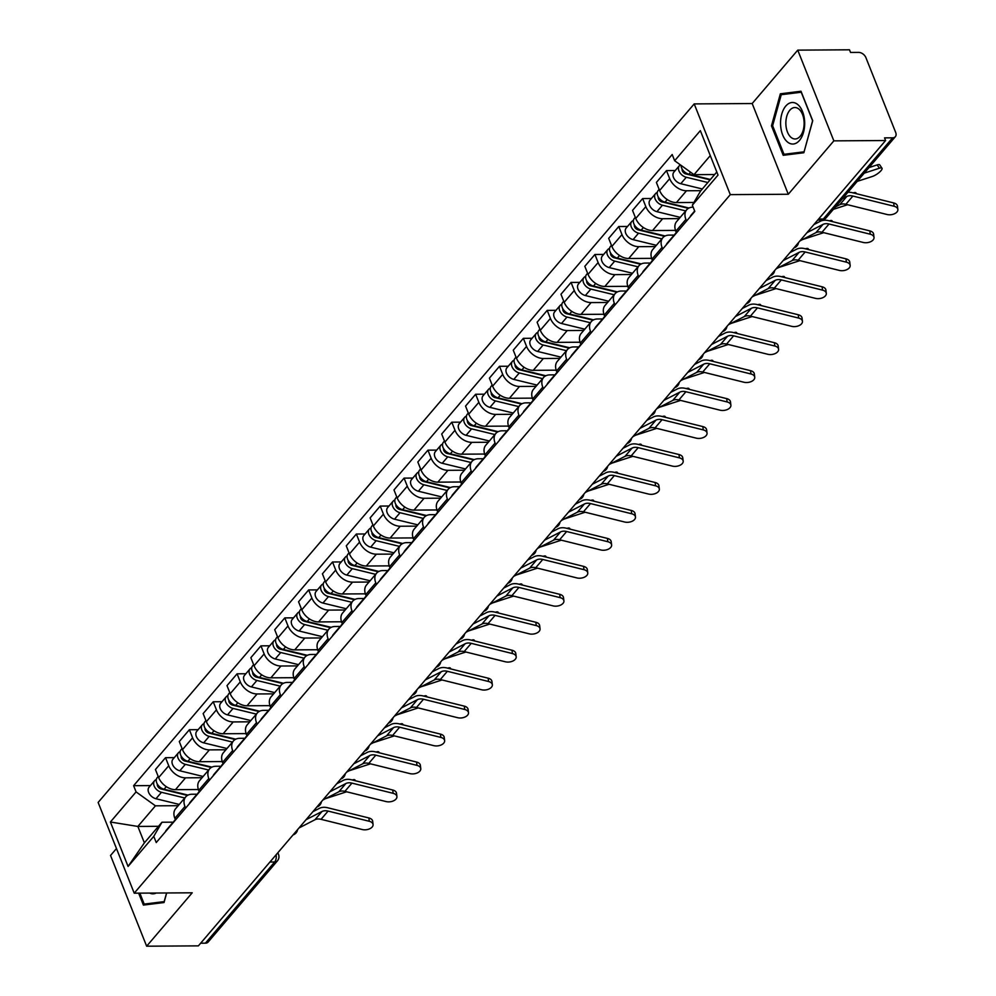 <?xml version="1.0" encoding="UTF-8"?>
<svg xmlns="http://www.w3.org/2000/svg" width="996" height="996" viewBox="0 0 996 996"><rect width="100%" height="100%" fill="white"/><g stroke="black" fill="none" stroke-linecap="round" stroke-linejoin="round"><path stroke-width="1.49" d="M116.47 848.542L110.544 855.477L146.649 946.2L198.391 945.864L885.593 140.523L833.851 140.859L797.746 50.136L752.179 103.534L694.2 103.908L98.131 802.452L134.223 893.175L730.292 194.631L788.284 194.257L833.851 140.859M797.746 50.136L849.488 49.8L850.547 52.439L858.602 52.39A6.387 4.32 40.5 0 1 865.91 57.644L895.703 132.505A6.387 4.32 40.5 0 1 895.354 136.689L826.095 217.863A6.387 4.32 -139.5 0 1 823.331 219.008L892.603 137.822A6.387 4.32 40.5 0 0 895.354 136.689M146.649 946.2L192.216 892.802L134.223 893.175M269.941 862.026L274.672 861.988A6.387 4.32 -139.5 0 0 277.423 860.843L208.152 942.029A6.387 4.32 -139.5 0 1 205.4 943.175L274.672 861.988A6.387 3.71 -90.4 0 0 276.104 854.792M200.669 943.2L205.4 943.175M892.603 137.822L884.548 137.871L885.593 140.523M700.885 190.672L686.493 190.759A14.691 9.923 -139.5 0 1 669.686 178.67L666.486 170.602L656.389 182.43L659.601 190.497A14.691 9.923 40.5 0 0 676.396 202.586L693.913 202.474M686.68 209.783L676.595 221.61A14.691 9.923 40.5 0 0 675.811 231.234L685.895 219.406A14.691 9.923 -139.5 0 1 686.68 209.783A14.691 9.923 -139.5 0 1 693.017 207.156L693.129 207.156M685.895 219.406L686.555 221.062M675.238 170.553L666.486 170.602M675.811 231.234L676.471 232.89M679.148 218.61L662.639 218.722A14.691 9.923 -139.5 0 1 645.831 206.633L642.632 198.565L632.535 210.393L635.747 218.46A14.691 9.923 40.5 0 0 652.542 230.549L675.5 230.4M662.701 249.025L662.041 247.357A14.691 9.923 -139.5 0 1 662.826 237.745A14.691 9.923 -139.5 0 1 669.163 235.118L674.541 235.081M651.384 198.503L642.632 198.565M662.826 237.745L652.729 249.573A14.691 9.923 40.5 0 0 651.957 259.184L652.617 260.852M655.293 246.572L638.785 246.672A14.691 9.923 -139.5 0 1 621.977 234.583L618.765 226.515L608.681 238.343L611.893 246.41A14.691 9.923 40.5 0 0 628.688 258.499L651.645 258.35M638.847 276.975L638.187 275.319A14.691 9.923 -139.5 0 1 638.971 265.695A14.691 9.923 -139.5 0 1 645.308 263.069L650.687 263.044M627.53 226.466L618.765 226.515M638.971 265.695L628.874 277.523A14.691 9.923 40.5 0 0 628.103 287.147L628.762 288.803M631.439 274.523L614.93 274.635A14.691 9.923 -139.5 0 1 598.123 262.546L594.911 254.478L584.826 266.306L588.038 274.373A14.691 9.923 40.5 0 0 604.833 286.462L627.791 286.313M614.993 304.938L614.333 303.27A14.691 9.923 -139.5 0 1 615.117 293.658A14.691 9.923 -139.5 0 1 621.454 291.031L626.833 290.994M603.676 254.416L594.911 254.478M615.117 293.658L605.02 305.486A14.691 9.923 40.5 0 0 604.248 315.097L604.908 316.765M607.585 302.485L591.076 302.585A14.691 9.923 -139.5 0 1 574.269 290.496L571.057 282.428L560.972 294.256L564.184 302.323A14.691 9.923 40.5 0 0 580.979 314.412L603.937 314.263M591.138 332.888L590.479 331.232A14.691 9.923 -139.5 0 1 591.263 321.608A14.691 9.923 -139.5 0 1 597.6 318.981L602.978 318.944M579.821 282.378L571.057 282.428M591.263 321.608L581.166 333.436A14.691 9.923 40.5 0 0 580.382 343.06L581.054 344.716M583.731 330.435L567.222 330.548A14.691 9.923 -139.5 0 1 550.415 318.446L547.202 310.391L537.118 322.218L540.318 330.274A14.691 9.923 40.5 0 0 557.125 342.375L580.083 342.226M567.284 360.838L566.624 359.183A14.691 9.923 -139.5 0 1 567.409 349.571A14.691 9.923 -139.5 0 1 573.746 346.944L579.124 346.907M555.967 310.329L547.202 310.391M567.409 349.571L557.312 361.399A14.691 9.923 40.5 0 0 556.527 371.01L557.2 372.666M559.877 358.386L543.368 358.498A14.691 9.923 -139.5 0 1 526.56 346.409L523.348 338.341L513.264 350.169L516.463 358.236A14.691 9.923 40.5 0 0 533.271 370.325L556.229 370.176M543.43 388.801L542.77 387.145A14.691 9.923 -139.5 0 1 543.555 377.521A14.691 9.923 -139.5 0 1 549.892 374.894L555.27 374.857M532.101 338.279L523.348 338.341M543.555 377.521L533.458 389.349A14.691 9.923 40.5 0 0 532.673 398.973L533.333 400.629M536.022 386.348L519.514 386.448A14.691 9.923 -139.5 0 1 502.706 374.359L499.494 366.291L489.41 378.119L492.609 386.187A14.691 9.923 40.5 0 0 509.417 398.276L532.374 398.139M519.576 416.751L518.916 415.095A14.691 9.923 -139.5 0 1 519.7 405.484A14.691 9.923 -139.5 0 1 526.037 402.857L531.416 402.82M508.246 366.242L499.494 366.291M519.7 405.484L509.603 417.312A14.691 9.923 40.5 0 0 508.819 426.923L509.479 428.579M512.168 414.299L495.659 414.411A14.691 9.923 -139.5 0 1 478.852 402.322L475.64 394.254L465.543 406.082L468.755 414.149A14.691 9.923 40.5 0 0 485.562 426.238L508.52 426.089M495.722 444.714L495.062 443.046A14.691 9.923 -139.5 0 1 495.846 433.434A14.691 9.923 -139.5 0 1 502.183 430.807L507.562 430.77M484.392 394.192L475.64 394.254M495.846 433.434L485.749 445.262A14.691 9.923 40.5 0 0 484.965 454.873L485.625 456.542M488.314 442.261L471.805 442.361A14.691 9.923 -139.5 0 1 454.998 430.272L451.786 422.204L441.689 434.032L444.901 442.1A14.691 9.923 40.5 0 0 461.708 454.188L484.666 454.039M471.867 472.664L471.208 471.008A14.691 9.923 -139.5 0 1 471.992 461.385A14.691 9.923 -139.5 0 1 478.329 458.758L483.707 458.733M460.538 422.155L451.786 422.204M471.992 461.385L461.895 473.212A14.691 9.923 40.5 0 0 461.111 482.836L461.771 484.492M464.46 470.212L447.939 470.324A14.691 9.923 -139.5 0 1 431.144 458.235L427.931 450.167L417.834 461.995L421.047 470.062A14.691 9.923 40.5 0 0 437.854 482.151L460.812 482.002M448.013 500.627L447.353 498.959A14.691 9.923 -139.5 0 1 448.138 489.347A14.691 9.923 -139.5 0 1 454.475 486.72L459.853 486.683M436.684 450.105L427.931 450.167M448.138 489.347L438.041 501.175A14.691 9.923 40.5 0 0 437.256 510.786L437.916 512.454M440.606 498.174L424.084 498.274A14.691 9.923 -139.5 0 1 407.289 486.185L404.077 478.117L393.98 489.945L397.192 498.012A14.691 9.923 40.5 0 0 414 510.101L436.958 509.952M424.159 528.577L423.499 526.921A14.691 9.923 -139.5 0 1 424.271 517.298A14.691 9.923 -139.5 0 1 430.621 514.671L435.999 514.646M412.83 478.068L404.077 478.117M424.271 517.298L414.187 529.125A14.691 9.923 40.5 0 0 413.402 538.749L414.062 540.405M416.751 526.125L400.23 526.237A14.691 9.923 -139.5 0 1 383.435 514.148L380.223 506.08L370.126 517.908L373.338 525.975A14.691 9.923 40.5 0 0 390.146 538.064L413.103 537.915M400.305 556.54L399.645 554.872A14.691 9.923 -139.5 0 1 400.417 545.26A14.691 9.923 -139.5 0 1 406.766 542.633L412.132 542.596M388.975 506.018L380.223 506.08M400.417 545.26L390.332 557.088A14.691 9.923 40.5 0 0 389.548 566.699L390.208 568.367M392.897 554.087L376.376 554.187A14.691 9.923 -139.5 0 1 359.581 542.098L356.369 534.03L346.272 545.858L349.484 553.925A14.691 9.923 40.5 0 0 366.291 566.014L389.249 565.865M376.451 584.49L375.791 582.834A14.691 9.923 -139.5 0 1 376.563 573.21A14.691 9.923 -139.5 0 1 382.9 570.584L388.278 570.559M365.121 533.981L356.369 534.03M376.563 573.21L366.478 585.038A14.691 9.923 40.5 0 0 365.694 594.662L366.354 596.318M369.043 582.038L352.522 582.15A14.691 9.923 -139.5 0 1 335.727 570.061L332.515 561.993L322.418 573.821L325.63 581.888A14.691 9.923 40.5 0 0 342.437 593.977L365.395 593.828M352.596 612.453L351.937 610.785A14.691 9.923 -139.5 0 1 352.709 601.173A14.691 9.923 -139.5 0 1 359.046 598.546L364.424 598.509M341.267 561.931L332.515 561.993M352.709 601.173L342.624 613.001A14.691 9.923 40.5 0 0 341.84 622.612L342.5 624.28M345.189 609.988L328.668 610.1A14.691 9.923 -139.5 0 1 311.873 598.011L308.66 589.943L298.563 601.771L301.776 609.838A14.691 9.923 40.5 0 0 318.583 621.927L341.528 621.778M328.742 640.403L328.07 638.747A14.691 9.923 -139.5 0 1 328.854 629.123A14.691 9.923 -139.5 0 1 335.191 626.496L340.57 626.459M317.413 589.881L308.66 589.943M328.854 629.123L318.77 640.951A14.691 9.923 40.5 0 0 317.985 650.575L318.645 652.231M321.335 637.95L304.813 638.05A14.691 9.923 -139.5 0 1 288.006 625.961L284.806 617.894L274.709 629.721L277.921 637.789A14.691 9.923 40.5 0 0 294.716 649.878L317.674 649.741M304.888 668.353L304.216 666.698A14.691 9.923 -139.5 0 1 305 657.086A14.691 9.923 -139.5 0 1 311.337 654.459L316.716 654.422M293.559 617.844L284.806 617.894M305 657.086L294.916 668.914A14.691 9.923 40.5 0 0 294.131 678.525L294.791 680.181M297.468 665.901L280.959 666.013A14.691 9.923 -139.5 0 1 264.152 653.924L260.952 645.856L250.855 657.684L254.067 665.751A14.691 9.923 40.5 0 0 270.862 677.84L293.82 677.691M281.021 696.316L280.362 694.66A14.691 9.923 -139.5 0 1 281.146 685.036A14.691 9.923 -139.5 0 1 287.483 682.409L292.861 682.372M269.704 645.794L260.952 645.856M281.146 685.036L271.061 696.864A14.691 9.923 40.5 0 0 270.277 706.488L270.937 708.144M273.614 693.863L257.105 693.963A14.691 9.923 -139.5 0 1 240.297 681.874L237.098 673.806L227.001 685.634L230.213 693.702A14.691 9.923 40.5 0 0 247.008 705.791L269.966 705.641M257.167 724.266L256.507 722.61A14.691 9.923 -139.5 0 1 257.292 712.999A14.691 9.923 -139.5 0 1 263.629 710.372L269.007 710.335M245.85 673.757L237.098 673.806M257.292 712.999L247.195 724.827A14.691 9.923 40.5 0 0 246.423 734.438L247.083 736.094M249.759 721.814L233.251 721.926A14.691 9.923 -139.5 0 1 216.443 709.837L213.231 701.769L203.147 713.597L206.359 721.664A14.691 9.923 40.5 0 0 223.154 733.753L246.112 733.604M233.313 752.229L232.653 750.561A14.691 9.923 -139.5 0 1 233.438 740.949A14.691 9.923 -139.5 0 1 239.775 738.322L245.153 738.285M221.996 701.707L213.231 701.769M233.438 740.949L223.341 752.777A14.691 9.923 40.5 0 0 222.569 762.388L223.229 764.057M225.905 749.776L209.397 749.876A14.691 9.923 -139.5 0 1 192.589 737.787L189.377 729.719L179.292 741.547L182.505 749.615A14.691 9.923 40.5 0 0 199.3 761.703L222.257 761.554M209.459 780.179L208.799 778.523A14.691 9.923 -139.5 0 1 209.583 768.9A14.691 9.923 -139.5 0 1 215.92 766.273L221.299 766.248M198.142 729.67L189.377 729.719M209.583 768.9L199.486 780.727A14.691 9.923 40.5 0 0 198.714 790.351L199.374 792.007M202.051 777.727L185.542 777.839A14.691 9.923 -139.5 0 1 168.735 765.75L165.523 757.682L155.438 769.51L158.65 777.577A14.691 9.923 40.5 0 0 175.445 789.666L198.403 789.517M185.605 808.142L184.945 806.474A14.691 9.923 -139.5 0 1 185.729 796.862A14.691 9.923 -139.5 0 1 192.066 794.235L197.445 794.198M174.288 757.62L165.523 757.682M185.729 796.862L175.632 808.69A14.691 9.923 40.5 0 0 174.848 818.301L175.52 819.969M710.285 155.613L694.013 174.674L714.642 174.537M694.013 174.674L674.653 160.742L700.35 130.638L718.029 175.072L692.345 205.176L700.537 191.07L716.809 172.009M158.489 826.307L137.859 826.443L144.383 842.84L161.975 822.235L153.77 836.341L156.235 842.554L694.81 211.401L692.345 205.176M153.77 836.341L128.073 866.445L110.394 822.011L136.079 791.907L155.451 805.826L137.859 826.443L110.394 822.011M674.653 160.742L672.188 154.529L133.613 785.682L136.079 791.907M694.2 103.908L730.292 194.631M752.179 103.534L788.284 194.257M783.205 155.301L803.822 152.749L812.724 120.715L800.996 91.246L780.366 93.798L771.477 125.832L783.205 155.301M138.643 893.138L143.399 905.09L164.029 902.538L166.681 892.964M178.197 805.689L155.451 805.826M161.975 822.235L173.59 822.161M150.433 785.583L133.613 785.682M144.383 842.84L128.073 866.445M772.672 125.82L771.477 125.832M789.069 93.749L780.366 93.798M835.383 206.981L839.753 204.715A11.815 7.98 -139.5 0 1 845.865 204.292L887.063 214.501A7.346 4.357 172.9 0 0 894.533 213.742A7.346 4.357 172.9 0 0 897.869 209.471A7.346 4.357 172.9 0 0 894.097 206.259L893.686 202.935A7.346 4.357 -7.1 0 1 897.458 206.147L897.869 209.471M694.66 211.003L691.037 215.248A7.993 5.391 40.5 0 0 690.265 216.73M842.417 198.727L846.787 196.473A11.815 7.98 -139.5 0 1 852.887 196.05L894.097 206.259M847.895 192.303A15.973 10.794 -139.5 0 1 852.476 192.726L893.686 202.935M877.19 164.9A7.346 2.079 -33.9 0 1 879.779 164.925L881.995 168.237A7.346 2.079 146.1 0 0 879.418 168.212L877.19 164.9L869.01 167.565M857.22 181.384L872.384 176.454A7.346 2.079 146.1 0 0 879.294 172.358A7.346 2.079 146.1 0 0 881.995 168.237M710.434 179.479L688.883 174.213A7.993 5.391 -139.5 0 1 681.052 165.348M688.41 174.088L686.505 174.101M710.111 179.865L685.858 173.939A3.835 2.59 -139.5 0 1 682.173 169.108M707.832 182.517L686.281 177.263A7.993 5.391 -139.5 0 1 679.608 172.221A7.993 5.391 -139.5 0 1 679.384 165.685A7.993 5.391 -139.5 0 1 680.38 164.863M702.329 188.979L680.778 183.712A7.993 5.391 -139.5 0 1 674.105 178.67A7.993 5.391 -139.5 0 1 673.881 172.134L679.384 165.685M864.254 173.142L879.418 168.212M799.95 240.895L815.898 232.678A11.815 7.98 -139.5 0 1 821.999 232.242L863.208 242.451A7.346 4.357 172.9 0 0 870.678 241.692A7.346 4.357 172.9 0 0 874.015 237.422A7.346 4.357 172.9 0 0 870.243 234.209L869.832 230.898A7.346 4.357 -7.1 0 1 873.604 234.097L874.015 237.422M674.018 235.766A7.993 5.391 40.5 0 0 672.686 236.762A7.993 5.391 40.5 0 0 671.914 238.231M672.686 236.762L667.183 243.211A7.993 5.391 40.5 0 0 666.411 244.68M676.309 232.504L675.288 233.711A7.993 5.391 40.5 0 0 674.516 235.181M806.984 232.653L822.933 224.436A11.815 7.98 -139.5 0 1 829.033 224L870.243 234.209M813.807 224.648L820.38 221.261A15.973 10.794 -139.5 0 1 828.622 220.676L869.832 230.898M776.096 268.845L792.044 260.628A11.815 7.98 -139.5 0 1 798.145 260.205L839.354 270.414A7.346 4.357 172.9 0 0 846.824 269.655A7.346 4.357 172.9 0 0 850.161 265.372A7.346 4.357 172.9 0 0 846.388 262.172L845.978 258.848A7.346 4.357 -7.1 0 1 849.75 262.06L850.161 265.372M650.164 263.716A7.993 5.391 40.5 0 0 648.832 264.712A7.993 5.391 40.5 0 0 648.06 266.181M648.832 264.712L643.329 271.161A7.993 5.391 40.5 0 0 642.557 272.643M652.455 260.454L651.434 261.662A7.993 5.391 40.5 0 0 650.662 263.143M783.13 260.603L799.078 252.386A11.815 7.98 -139.5 0 1 805.179 251.963L846.388 262.172M789.953 252.598L796.526 249.224A15.973 10.794 -139.5 0 1 804.768 248.639L845.978 258.848M797.808 104.58A20.767 12.064 -90.4 0 0 781.723 114.204A20.767 12.064 -90.4 0 0 787.425 141.955A20.767 12.064 -90.4 0 0 803.511 132.331A20.767 12.064 -90.4 0 0 797.808 104.58M798.917 109.112A15.724 9.138 -90.4 0 0 794.883 107.531A15.724 9.138 -90.4 0 0 786.068 119.757A15.724 9.138 -90.4 0 0 791.061 137.398A15.724 9.138 -90.4 0 0 795.094 138.979A15.724 9.138 -90.4 0 0 803.909 126.741A15.724 9.138 -90.4 0 0 798.917 109.112M803.984 151.828L784.001 154.305L772.635 125.745L781.25 94.707L801.232 92.23L812.599 120.79L804.083 151.828M791.658 154.256L784.001 154.305M166.581 892.964L164.178 901.617L144.196 904.094L139.838 893.138M149.674 893.076A20.767 12.064 -90.4 0 0 156.21 893.026M151.865 904.044L144.196 904.094M853.198 192.9L853.335 192.863A7.346 2.079 -33.9 0 1 855.925 192.875L856.485 193.722M688.995 208.027L665.029 202.176A7.993 5.391 -139.5 0 1 658.356 197.121A7.993 5.391 -139.5 0 1 658.132 190.597L659.153 189.389M664.556 202.039L662.651 202.051M688.41 208.338L662.004 201.902A3.835 2.59 -139.5 0 1 658.319 197.059M685.734 210.903L662.427 205.213A7.993 5.391 -139.5 0 1 655.754 200.171A7.993 5.391 -139.5 0 1 655.53 193.647A7.993 5.391 -139.5 0 1 657.26 192.489M680.218 217.352L656.924 211.675A7.993 5.391 -139.5 0 1 650.251 206.62A7.993 5.391 -139.5 0 1 650.027 200.096L655.53 193.647M833.366 209.334L847.584 204.715M829.344 220.863L829.481 220.813A7.346 2.079 -33.9 0 1 832.071 220.838L832.631 221.672M665.141 235.977L641.175 230.126A7.993 5.391 -139.5 0 1 634.489 225.084A7.993 5.391 -139.5 0 1 634.278 218.547L635.299 217.352M675.624 230.736L674.255 230.4M640.702 230.001L638.797 230.014M664.556 236.301L638.15 229.852A3.835 2.59 -139.5 0 1 634.452 225.021M661.879 238.866L638.573 233.176A7.993 5.391 -139.5 0 1 631.9 228.134A7.993 5.391 -139.5 0 1 631.676 221.598A7.993 5.391 -139.5 0 1 633.406 220.452M656.364 245.315L633.07 239.625A7.993 5.391 -139.5 0 1 626.384 234.583A7.993 5.391 -139.5 0 1 626.173 228.047L631.676 221.598M802.552 239.55L823.729 232.666M752.241 296.808L768.19 288.591A11.815 7.98 -139.5 0 1 774.29 288.155L815.5 298.364A7.346 4.357 172.9 0 0 822.97 297.605A7.346 4.357 172.9 0 0 826.307 293.334A7.346 4.357 172.9 0 0 822.534 290.122L822.123 286.798A7.346 4.357 -7.1 0 1 825.896 290.01L826.307 293.334M626.31 291.679A7.993 5.391 40.5 0 0 624.978 292.662A7.993 5.391 40.5 0 0 624.206 294.144M624.978 292.662L619.475 299.124A7.993 5.391 40.5 0 0 618.703 300.593M628.601 288.417L627.58 289.624A7.993 5.391 40.5 0 0 626.808 291.093M759.276 288.566L775.224 280.349A11.815 7.98 -139.5 0 1 781.325 279.913L822.534 290.122M766.098 280.561L772.672 277.174A15.973 10.794 -139.5 0 1 780.914 276.589L822.123 286.798M728.387 324.758L744.336 316.541A11.815 7.98 -139.5 0 1 750.436 316.118L791.646 326.327A7.346 4.357 172.9 0 0 799.116 325.568A7.346 4.357 172.9 0 0 802.452 321.285A7.346 4.357 172.9 0 0 798.68 318.085L798.269 314.761A7.346 4.357 -7.1 0 1 802.041 317.973L802.452 321.285M602.456 319.629A7.993 5.391 40.5 0 0 601.123 320.625A7.993 5.391 40.5 0 0 600.351 322.094M601.123 320.625L595.62 327.074A7.993 5.391 40.5 0 0 594.849 328.555M604.746 316.367L603.725 317.575A7.993 5.391 40.5 0 0 602.954 319.056M735.422 316.516L751.37 308.299A11.815 7.98 -139.5 0 1 757.47 307.864L798.68 318.085M742.244 308.511L748.818 305.137A15.973 10.794 -139.5 0 1 757.06 304.552L798.269 314.761M704.533 352.721L720.482 344.504A11.815 7.98 -139.5 0 1 726.582 344.068L767.792 354.277A7.346 4.357 172.9 0 0 775.262 353.518A7.346 4.357 172.9 0 0 778.598 349.247A7.346 4.357 172.9 0 0 774.826 346.035L774.415 342.711A7.346 4.357 -7.1 0 1 778.187 345.923L778.598 349.247M578.601 347.592A7.993 5.391 40.5 0 0 577.269 348.575A7.993 5.391 40.5 0 0 576.497 350.057M577.269 348.575L571.766 355.037A7.993 5.391 40.5 0 0 570.994 356.506M580.892 344.33L579.871 345.537A7.993 5.391 40.5 0 0 579.099 347.006M711.567 344.479L727.516 336.262A11.815 7.98 -139.5 0 1 733.616 335.826L774.826 346.035M718.39 336.474L724.951 333.087A15.973 10.794 -139.5 0 1 733.205 332.502L774.415 342.711M805.49 248.813L805.627 248.763A7.346 2.079 -33.9 0 1 808.217 248.788L808.777 249.635M641.287 263.94L617.321 258.089A7.993 5.391 -139.5 0 1 610.635 253.034A7.993 5.391 -139.5 0 1 610.424 246.51L611.444 245.302M651.77 258.699L650.4 258.362M616.848 257.952L614.943 257.964M640.702 264.251L614.295 257.802A3.835 2.59 -139.5 0 1 610.598 252.972M638.013 266.816L614.719 261.126A7.993 5.391 -139.5 0 1 608.046 256.084A7.993 5.391 -139.5 0 1 607.821 249.56A7.993 5.391 -139.5 0 1 609.552 248.402M632.51 273.265L609.216 267.588A7.993 5.391 -139.5 0 1 602.53 262.533A7.993 5.391 -139.5 0 1 602.319 256.009L607.821 249.56M778.698 267.513L799.875 260.628M781.636 276.776L781.773 276.726A7.346 2.079 -33.9 0 1 784.362 276.751L784.923 277.585M617.433 291.89L593.467 286.039A7.993 5.391 -139.5 0 1 586.781 280.997A7.993 5.391 -139.5 0 1 586.569 274.46L587.59 273.265M627.916 286.649L626.546 286.313M592.994 285.914L591.089 285.927M616.848 292.214L590.441 285.765A3.835 2.59 -139.5 0 1 586.744 280.934M614.159 294.766L590.865 289.089A7.993 5.391 -139.5 0 1 584.191 284.047A7.993 5.391 -139.5 0 1 583.967 277.511A7.993 5.391 -139.5 0 1 585.698 276.353M608.656 301.228L585.362 295.538A7.993 5.391 -139.5 0 1 578.676 290.496A7.993 5.391 -139.5 0 1 578.464 283.96L583.967 277.511M754.844 295.463L776.021 288.579M757.782 304.726L757.919 304.676A7.346 2.079 -33.9 0 1 760.496 304.701L761.068 305.548M593.579 319.841L569.612 314.001A7.993 5.391 -139.5 0 1 562.927 308.947A7.993 5.391 -139.5 0 1 562.703 302.423L563.736 301.215M604.062 314.612L602.692 314.275M569.139 313.865L567.234 313.877M592.981 320.164L566.587 313.715A3.835 2.59 -139.5 0 1 562.889 308.885M590.304 322.729L567.01 317.039A7.993 5.391 -139.5 0 1 560.325 311.997A7.993 5.391 -139.5 0 1 560.113 305.473A7.993 5.391 -139.5 0 1 561.844 304.315M584.801 329.178L561.507 323.488A7.993 5.391 -139.5 0 1 554.822 318.446A7.993 5.391 -139.5 0 1 554.61 311.922L560.113 305.473M730.989 323.426L752.167 316.541M680.679 380.671L696.627 372.454A11.815 7.98 -139.5 0 1 702.728 372.018L743.937 382.24A7.346 4.357 172.9 0 0 751.407 381.48A7.346 4.357 172.9 0 0 754.744 377.198A7.346 4.357 172.9 0 0 750.972 373.986L750.548 370.674A7.346 4.357 -7.1 0 1 754.333 373.886L754.744 377.198M554.747 375.542A7.993 5.391 40.5 0 0 553.415 376.538A7.993 5.391 40.5 0 0 552.643 378.007M553.415 376.538L547.9 382.987A7.993 5.391 40.5 0 0 547.128 384.456M557.038 372.28L556.005 373.488A7.993 5.391 40.5 0 0 555.233 374.969M687.713 372.429L703.662 364.212A11.815 7.98 -139.5 0 1 709.762 363.777L750.972 373.986M694.536 364.424L701.097 361.05A15.973 10.794 -139.5 0 1 709.351 360.465L750.548 370.674M733.915 332.689L734.064 332.639A7.346 2.079 -33.9 0 1 736.642 332.664L737.214 333.498M569.724 347.803L545.758 341.952A7.993 5.391 -139.5 0 1 539.073 336.909A7.993 5.391 -139.5 0 1 538.848 330.373L539.882 329.166M580.207 342.562L578.838 342.226M545.285 341.827L543.38 341.84M569.127 348.114L542.733 341.678A3.835 2.59 -139.5 0 1 539.035 336.847M566.45 350.679L543.156 345.002A7.993 5.391 -139.5 0 1 536.471 339.947A7.993 5.391 -139.5 0 1 536.259 333.423A7.993 5.391 -139.5 0 1 537.989 332.266M560.947 357.141L537.653 351.451A7.993 5.391 -139.5 0 1 530.968 346.409A7.993 5.391 -139.5 0 1 530.744 339.873L536.259 333.423M707.135 351.376L728.313 344.492M656.812 408.634L672.773 400.417A11.815 7.98 -139.5 0 1 678.874 399.981L720.083 410.19A7.346 4.357 172.9 0 0 727.553 409.431A7.346 4.357 172.9 0 0 730.89 405.16A7.346 4.357 172.9 0 0 727.117 401.948L726.694 398.624A7.346 4.357 -7.1 0 1 730.479 401.836L730.89 405.16M530.893 403.492A7.993 5.391 40.5 0 0 529.561 404.488A7.993 5.391 40.5 0 0 528.789 405.97M529.561 404.488L524.045 410.937A7.993 5.391 40.5 0 0 523.274 412.419M533.184 400.243L532.15 401.45A7.993 5.391 40.5 0 0 531.378 402.919M663.846 400.38L679.807 392.163A11.815 7.98 -139.5 0 1 685.908 391.739L727.117 401.948M670.682 392.387L677.243 389A15.973 10.794 -139.5 0 1 685.497 388.415L726.694 398.624M710.061 360.639L710.21 360.589A7.346 2.079 -33.9 0 1 712.787 360.614L713.36 361.448M545.87 375.753L521.904 369.902A7.993 5.391 -139.5 0 1 515.218 364.86A7.993 5.391 -139.5 0 1 514.994 358.336L516.028 357.128M556.341 370.524L554.971 370.188M521.431 369.777L519.526 369.79M545.273 376.077L518.866 369.628A3.835 2.59 -139.5 0 1 515.181 364.797M542.596 378.642L519.302 372.952A7.993 5.391 -139.5 0 1 512.616 367.91A7.993 5.391 -139.5 0 1 512.405 361.374A7.993 5.391 -139.5 0 1 514.135 360.228M537.093 385.091L513.799 379.401A7.993 5.391 -139.5 0 1 507.113 374.359A7.993 5.391 -139.5 0 1 506.889 367.835L512.405 361.374M683.268 379.339L704.446 372.454M632.958 436.584L648.919 428.367A11.815 7.98 -139.5 0 1 655.019 427.931L696.229 438.14A7.346 4.357 172.9 0 0 703.699 437.393A7.346 4.357 172.9 0 0 707.036 433.111A7.346 4.357 172.9 0 0 703.263 429.899L702.84 426.587A7.346 4.357 -7.1 0 1 706.625 429.799L707.036 433.111M507.039 431.455A7.993 5.391 40.5 0 0 505.707 432.451A7.993 5.391 40.5 0 0 504.935 433.92M505.707 432.451L500.191 438.9A7.993 5.391 40.5 0 0 499.419 440.369M509.33 428.193L508.296 429.401A7.993 5.391 40.5 0 0 507.524 430.87M639.992 428.342L655.953 420.125A11.815 7.98 -139.5 0 1 662.054 419.69L703.263 429.899M646.827 420.337L653.388 416.951A15.973 10.794 -139.5 0 1 661.643 416.378L702.84 426.587M686.207 388.589L686.356 388.552A7.346 2.079 -33.9 0 1 688.933 388.577L689.493 389.411M522.016 403.716L498.05 397.865A7.993 5.391 -139.5 0 1 491.364 392.822A7.993 5.391 -139.5 0 1 491.14 386.286L492.173 385.079M532.486 398.475L531.117 398.139M497.577 397.74L495.672 397.753M521.418 404.027L495.012 397.591A3.835 2.59 -139.5 0 1 491.327 392.76M518.742 406.592L495.448 400.915A7.993 5.391 -139.5 0 1 488.762 395.86A7.993 5.391 -139.5 0 1 488.538 389.336A7.993 5.391 -139.5 0 1 490.281 388.179M513.239 413.041L489.945 407.364A7.993 5.391 -139.5 0 1 483.259 402.322A7.993 5.391 -139.5 0 1 483.035 395.786L488.538 389.336M659.414 407.289L680.592 400.404M609.104 464.547L625.065 456.317A11.815 7.98 -139.5 0 1 631.165 455.894L672.375 466.103A7.346 4.357 172.9 0 0 679.845 465.344A7.346 4.357 172.9 0 0 683.181 461.073A7.346 4.357 172.9 0 0 679.409 457.861L678.986 454.537A7.346 4.357 -7.1 0 1 682.758 457.749L683.181 461.073M483.185 459.405A7.993 5.391 40.5 0 0 481.84 460.401A7.993 5.391 40.5 0 0 481.068 461.883M481.84 460.401L476.337 466.85A7.993 5.391 40.5 0 0 475.565 468.332M485.475 456.156L484.442 457.363A7.993 5.391 40.5 0 0 483.67 458.832M616.138 456.293L632.099 448.076A11.815 7.98 -139.5 0 1 638.199 447.652L679.409 457.861M622.973 448.3L629.534 444.913A15.973 10.794 -139.5 0 1 637.789 444.328L678.986 454.537M662.352 416.552L662.502 416.502A7.346 2.079 -33.9 0 1 665.079 416.527L665.639 417.361M498.162 431.666L474.196 425.815A7.993 5.391 -139.5 0 1 467.51 420.773A7.993 5.391 -139.5 0 1 467.286 414.249L468.319 413.041M508.632 426.425L507.263 426.101M473.723 425.69L471.818 425.703M497.564 431.99L471.158 425.541A3.835 2.59 -139.5 0 1 467.473 420.71M494.888 434.555L471.594 428.865A7.993 5.391 -139.5 0 1 464.908 423.823A7.993 5.391 -139.5 0 1 464.684 417.287A7.993 5.391 -139.5 0 1 466.427 416.141M489.385 441.004L466.091 435.314A7.993 5.391 -139.5 0 1 459.405 430.272A7.993 5.391 -139.5 0 1 459.181 423.748L464.684 417.287M635.56 435.24L656.738 428.367M585.25 492.497L601.211 484.28A11.815 7.98 -139.5 0 1 607.311 483.844L648.521 494.053A7.346 4.357 172.9 0 0 655.99 493.294A7.346 4.357 172.9 0 0 659.327 489.024A7.346 4.357 172.9 0 0 655.555 485.811L655.131 482.5A7.346 4.357 -7.1 0 1 658.904 485.699L659.327 489.024M459.33 487.368A7.993 5.391 40.5 0 0 457.986 488.364A7.993 5.391 40.5 0 0 457.214 489.833M457.986 488.364L452.483 494.813A7.993 5.391 40.5 0 0 451.711 496.282M461.621 484.106L460.588 485.313A7.993 5.391 40.5 0 0 459.816 486.783M592.284 484.255L608.245 476.038A11.815 7.98 -139.5 0 1 614.345 475.602L655.555 485.811M599.119 476.25L605.68 472.863A15.973 10.794 -139.5 0 1 613.934 472.291L655.131 482.5M638.498 444.502L638.648 444.465A7.346 2.079 -33.9 0 1 641.225 444.49L641.785 445.324M474.308 459.629L450.341 453.778A7.993 5.391 -139.5 0 1 443.656 448.735A7.993 5.391 -139.5 0 1 443.432 442.199L444.465 440.991M484.778 454.388L483.409 454.052M449.868 453.641L447.963 453.653M473.71 459.94L447.304 453.504A3.835 2.59 -139.5 0 1 443.618 448.673M471.033 462.505L447.739 456.828A7.993 5.391 -139.5 0 1 441.054 451.773A7.993 5.391 -139.5 0 1 440.83 445.249A7.993 5.391 -139.5 0 1 442.573 444.091M465.53 468.954L442.236 463.277A7.993 5.391 -139.5 0 1 435.551 458.222A7.993 5.391 -139.5 0 1 435.327 451.698L440.83 445.249M611.706 463.202L632.883 456.317M561.395 520.447L577.356 512.23A11.815 7.98 -139.5 0 1 583.457 511.807L624.666 522.016A7.346 4.357 172.9 0 0 632.136 521.257A7.346 4.357 172.9 0 0 635.473 516.986A7.346 4.357 172.9 0 0 631.701 513.774L631.277 510.45A7.346 4.357 -7.1 0 1 635.05 513.662L635.473 516.986M435.476 515.318A7.993 5.391 40.5 0 0 434.132 516.314A7.993 5.391 40.5 0 0 433.36 517.796M434.132 516.314L428.629 522.763A7.993 5.391 40.5 0 0 427.857 524.245M437.767 512.069L436.734 513.264A7.993 5.391 40.5 0 0 435.962 514.745M568.43 512.205L584.391 503.988A11.815 7.98 -139.5 0 1 590.491 503.565L631.701 513.774M575.265 504.2L581.826 500.826A15.973 10.794 -139.5 0 1 590.068 500.241L631.277 510.45M614.644 472.465L614.793 472.415A7.346 2.079 -33.9 0 1 617.371 472.44L617.931 473.274M450.453 487.579L426.487 481.728A7.993 5.391 -139.5 0 1 419.802 476.686A7.993 5.391 -139.5 0 1 419.577 470.162L420.611 468.954M460.924 482.338L459.554 482.014M426.014 481.603L424.109 481.616M449.856 487.903L423.449 481.454A3.835 2.59 -139.5 0 1 419.764 476.623M447.179 490.468L423.885 484.778A7.993 5.391 -139.5 0 1 417.2 479.736A7.993 5.391 -139.5 0 1 416.975 473.2A7.993 5.391 -139.5 0 1 418.718 472.054M441.676 496.917L418.382 491.227A7.993 5.391 -139.5 0 1 411.697 486.185A7.993 5.391 -139.5 0 1 411.473 479.649L416.975 473.2M587.852 491.153L609.029 484.28M537.541 548.41L553.502 540.193A11.815 7.98 -139.5 0 1 559.603 539.757L600.8 549.966A7.346 4.357 172.9 0 0 608.282 549.207A7.346 4.357 172.9 0 0 611.619 544.937A7.346 4.357 172.9 0 0 607.834 541.724L607.423 538.413A7.346 4.357 -7.1 0 1 611.195 541.612L611.619 544.937M411.609 543.281A7.993 5.391 40.5 0 0 410.277 544.277A7.993 5.391 40.5 0 0 409.505 545.746M410.277 544.277L404.774 550.726A7.993 5.391 40.5 0 0 404.003 552.195M413.913 540.019L412.879 541.226A7.993 5.391 40.5 0 0 412.107 542.696M544.575 540.168L560.536 531.951A11.815 7.98 -139.5 0 1 566.637 531.515L607.834 541.724M551.411 532.163L557.972 528.776A15.973 10.794 -139.5 0 1 566.214 528.191L607.423 538.413M590.79 500.415L590.939 500.378A7.346 2.079 -33.9 0 1 593.516 500.39L594.077 501.237M426.599 515.542L402.633 509.691A7.993 5.391 -139.5 0 1 395.947 504.636A7.993 5.391 -139.5 0 1 395.723 498.112L396.757 496.904M437.07 510.301L435.7 509.964M402.16 509.554L400.255 509.566M426.002 515.853L399.595 509.404A3.835 2.59 -139.5 0 1 395.91 504.574M423.325 518.418L400.031 512.728A7.993 5.391 -139.5 0 1 393.345 507.686A7.993 5.391 -139.5 0 1 393.121 501.162A7.993 5.391 -139.5 0 1 394.864 500.004M417.822 524.867L394.528 519.19A7.993 5.391 -139.5 0 1 387.842 514.135A7.993 5.391 -139.5 0 1 387.618 507.611L393.121 501.162M563.997 519.115L585.175 512.23M513.687 576.36L529.648 568.143A11.815 7.98 -139.5 0 1 535.748 567.72L576.945 577.929A7.346 4.357 172.9 0 0 584.428 577.17A7.346 4.357 172.9 0 0 587.765 572.887A7.346 4.357 172.9 0 0 583.98 569.687L583.569 566.363A7.346 4.357 -7.1 0 1 587.341 569.575L587.765 572.887M387.755 571.231A7.993 5.391 40.5 0 0 386.423 572.227A7.993 5.391 40.5 0 0 385.651 573.696M386.423 572.227L380.92 578.676A7.993 5.391 40.5 0 0 380.148 580.158M390.059 567.969L389.025 569.177A7.993 5.391 40.5 0 0 388.253 570.658M520.721 568.118L536.682 559.901A11.815 7.98 -139.5 0 1 542.783 559.466L583.98 569.687M527.556 560.113L534.117 556.739A15.973 10.794 -139.5 0 1 542.359 556.154L583.569 566.363M566.936 528.378L567.085 528.328A7.346 2.079 -33.9 0 1 569.662 528.353L570.222 529.187M402.745 543.492L378.779 537.641A7.993 5.391 -139.5 0 1 372.093 532.599A7.993 5.391 -139.5 0 1 371.869 526.062L372.902 524.867M413.216 538.251L411.846 537.915M378.306 537.516L376.401 537.529M402.147 543.816L375.741 537.367A3.835 2.59 -139.5 0 1 372.056 532.536M399.471 546.381L376.177 540.691A7.993 5.391 -139.5 0 1 369.491 535.649A7.993 5.391 -139.5 0 1 369.267 529.113A7.993 5.391 -139.5 0 1 370.998 527.967M393.968 552.83L370.674 547.14A7.993 5.391 -139.5 0 1 363.988 542.098A7.993 5.391 -139.5 0 1 363.764 535.562L369.267 529.113M540.143 547.065L561.321 540.181M489.833 604.323L505.794 596.106A11.815 7.98 -139.5 0 1 511.894 595.67L553.091 605.879A7.346 4.357 172.9 0 0 560.574 605.12A7.346 4.357 172.9 0 0 563.91 600.849A7.346 4.357 172.9 0 0 560.125 597.637L559.715 594.313A7.346 4.357 -7.1 0 1 563.487 597.525L563.91 600.849M363.901 599.194A7.993 5.391 40.5 0 0 362.569 600.177A7.993 5.391 40.5 0 0 361.797 601.659M362.569 600.177L357.066 606.639A7.993 5.391 40.5 0 0 356.294 608.108M366.204 595.932L365.171 597.139A7.993 5.391 40.5 0 0 364.399 598.608M496.867 596.081L512.828 587.864A11.815 7.98 -139.5 0 1 518.928 587.428L560.125 597.637M503.702 588.076L510.263 584.689A15.973 10.794 -139.5 0 1 518.505 584.104L559.715 594.313M543.081 556.328L543.218 556.278A7.346 2.079 -33.9 0 1 545.808 556.303L546.368 557.15M378.891 571.443L354.912 565.604A7.993 5.391 -139.5 0 1 348.239 560.549A7.993 5.391 -139.5 0 1 348.015 554.025L349.048 552.817M389.361 566.214L387.992 565.877M354.452 565.467L352.547 565.479M378.293 571.766L351.887 565.317A3.835 2.59 -139.5 0 1 348.202 560.487M375.617 574.331L352.323 568.641A7.993 5.391 -139.5 0 1 345.637 563.599A7.993 5.391 -139.5 0 1 345.413 557.075A7.993 5.391 -139.5 0 1 347.143 555.917M370.114 580.78L346.82 575.09A7.993 5.391 -139.5 0 1 340.134 570.048A7.993 5.391 -139.5 0 1 339.91 563.524L345.413 557.075M516.289 575.028L537.466 568.143M465.979 632.273L481.927 624.056A11.815 7.98 -139.5 0 1 488.04 623.633L529.237 633.842A7.346 4.357 172.9 0 0 536.707 633.083A7.346 4.357 172.9 0 0 540.044 628.8A7.346 4.357 172.9 0 0 536.271 625.6L535.86 622.276A7.346 4.357 -7.1 0 1 539.633 625.488L540.044 628.8M340.047 627.144A7.993 5.391 40.5 0 0 338.715 628.14A7.993 5.391 40.5 0 0 337.943 629.609M338.715 628.14L333.212 634.589A7.993 5.391 40.5 0 0 332.44 636.071M342.35 623.882L341.317 625.09A7.993 5.391 40.5 0 0 340.545 626.571M473.013 624.031L488.961 615.814A11.815 7.98 -139.5 0 1 495.074 615.379L536.271 625.6M479.848 616.026L486.409 612.652A15.973 10.794 -139.5 0 1 494.651 612.067L535.86 622.276M519.227 584.291L519.364 584.241A7.346 2.079 -33.9 0 1 521.954 584.266L522.514 585.1M355.037 599.405L331.058 593.554A7.993 5.391 -139.5 0 1 324.385 588.512A7.993 5.391 -139.5 0 1 324.161 581.975L325.194 580.78M365.507 594.164L364.138 593.828M330.597 593.429L328.692 593.442M354.439 599.716L328.033 593.28A3.835 2.59 -139.5 0 1 324.347 588.449M351.762 602.281L328.468 596.604A7.993 5.391 -139.5 0 1 321.783 591.562A7.993 5.391 -139.5 0 1 321.559 585.025A7.993 5.391 -139.5 0 1 323.289 583.868M346.259 608.743L322.953 603.053A7.993 5.391 -139.5 0 1 316.28 598.011A7.993 5.391 -139.5 0 1 316.056 591.475L321.559 585.025M492.435 602.978L513.612 596.094M442.124 660.236L458.073 652.019A11.815 7.98 -139.5 0 1 464.186 651.583L505.383 661.792A7.346 4.357 172.9 0 0 512.853 661.033A7.346 4.357 172.9 0 0 516.189 656.762A7.346 4.357 172.9 0 0 512.417 653.55L512.006 650.226A7.346 4.357 -7.1 0 1 515.779 653.438L516.189 656.762M316.193 655.107A7.993 5.391 40.5 0 0 314.861 656.09A7.993 5.391 40.5 0 0 314.089 657.572M314.861 656.09L309.358 662.552A7.993 5.391 40.5 0 0 308.586 664.021M318.496 651.845L317.463 653.052A7.993 5.391 40.5 0 0 316.691 654.521M449.159 651.994L465.107 643.777A11.815 7.98 -139.5 0 1 471.22 643.341L512.417 653.55M455.981 643.989L462.555 640.602A15.973 10.794 -139.5 0 1 470.797 640.017L512.006 650.226M495.373 612.241L495.51 612.191A7.346 2.079 -33.9 0 1 498.1 612.216L498.66 613.063M331.182 627.356L307.204 621.516A7.993 5.391 -139.5 0 1 300.531 616.462A7.993 5.391 -139.5 0 1 300.306 609.938L301.327 608.73M341.653 622.127L340.283 621.79M306.731 621.38L304.826 621.392M330.585 627.679L304.178 621.23A3.835 2.59 -139.5 0 1 300.493 616.4M327.908 630.244L304.614 624.554A7.993 5.391 -139.5 0 1 297.929 619.512A7.993 5.391 -139.5 0 1 297.704 612.976A7.993 5.391 -139.5 0 1 299.435 611.83M322.405 636.693L299.099 631.003A7.993 5.391 -139.5 0 1 292.426 625.961A7.993 5.391 -139.5 0 1 292.202 619.437L297.704 612.976M468.581 630.941L489.758 624.056M418.27 688.186L434.219 679.969A11.815 7.98 -139.5 0 1 440.332 679.533L481.529 689.755A7.346 4.357 172.9 0 0 488.999 688.995A7.346 4.357 172.9 0 0 492.335 684.713A7.346 4.357 172.9 0 0 488.563 681.501L488.152 678.189A7.346 4.357 -7.1 0 1 491.924 681.401L492.335 684.713M292.338 683.057A7.993 5.391 40.5 0 0 291.006 684.053A7.993 5.391 40.5 0 0 290.234 685.522M291.006 684.053L285.503 690.502A7.993 5.391 40.5 0 0 284.731 691.971M294.629 679.795L293.608 681.003A7.993 5.391 40.5 0 0 292.836 682.484M425.304 679.944L441.253 671.727A11.815 7.98 -139.5 0 1 447.353 671.292L488.563 681.501M432.127 671.939L438.701 668.565A15.973 10.794 -139.5 0 1 446.943 667.98L488.152 678.189M471.519 640.204L471.656 640.154A7.346 2.079 -33.9 0 1 474.245 640.179L474.806 641.013M307.316 655.318L283.35 649.467A7.993 5.391 -139.5 0 1 276.676 644.424A7.993 5.391 -139.5 0 1 276.452 637.888L277.473 636.681M317.799 650.077L316.429 649.741M282.876 649.342L280.972 649.355M306.731 655.629L280.324 649.193A3.835 2.59 -139.5 0 1 276.639 644.362M304.054 658.194L280.748 652.517A7.993 5.391 -139.5 0 1 274.074 647.462A7.993 5.391 -139.5 0 1 273.85 640.938A7.993 5.391 -139.5 0 1 275.581 639.781M298.551 664.656L275.245 658.966A7.993 5.391 -139.5 0 1 268.571 653.924A7.993 5.391 -139.5 0 1 268.347 647.388L273.85 640.938M444.726 658.891L465.904 652.007M394.416 716.149L410.364 707.932A11.815 7.98 -139.5 0 1 416.465 707.496L457.674 717.705A7.346 4.357 172.9 0 0 465.144 716.946A7.346 4.357 172.9 0 0 468.481 712.675A7.346 4.357 172.9 0 0 464.709 709.463L464.298 706.139A7.346 4.357 -7.1 0 1 468.07 709.351L468.481 712.675M268.484 711.007A7.993 5.391 40.5 0 0 267.152 712.003A7.993 5.391 40.5 0 0 266.38 713.485M267.152 712.003L261.649 718.452A7.993 5.391 40.5 0 0 260.877 719.934M270.775 707.758L269.754 708.965A7.993 5.391 40.5 0 0 268.982 710.434M401.45 707.895L417.399 699.678A11.815 7.98 -139.5 0 1 423.499 699.254L464.709 709.463M408.273 699.902L414.846 696.515A15.973 10.794 -139.5 0 1 423.088 695.93L464.298 706.139M447.665 668.154L447.802 668.104A7.346 2.079 -33.9 0 1 450.391 668.129L450.951 668.963M283.462 683.268L259.495 677.417A7.993 5.391 -139.5 0 1 252.822 672.375A7.993 5.391 -139.5 0 1 252.598 665.851L253.619 664.643M293.945 678.039L292.575 677.703M259.022 677.292L257.117 677.305M282.876 683.592L256.47 677.143A3.835 2.59 -139.5 0 1 252.785 672.312M280.2 686.157L256.893 680.467A7.993 5.391 -139.5 0 1 250.22 675.425A7.993 5.391 -139.5 0 1 249.996 668.889A7.993 5.391 -139.5 0 1 251.727 667.743M274.684 692.606L251.39 686.916A7.993 5.391 -139.5 0 1 244.717 681.874A7.993 5.391 -139.5 0 1 244.493 675.35L249.996 668.889M420.872 686.854L442.05 679.969M370.562 744.099L386.51 735.882A11.815 7.98 -139.5 0 1 392.611 735.446L433.82 745.655A7.346 4.357 172.9 0 0 441.29 744.896A7.346 4.357 172.9 0 0 444.627 740.626A7.346 4.357 172.9 0 0 440.855 737.413L440.444 734.102A7.346 4.357 -7.1 0 1 444.216 737.314L444.627 740.626M244.63 738.97A7.993 5.391 40.5 0 0 243.298 739.966A7.993 5.391 40.5 0 0 242.526 741.435M243.298 739.966L237.795 746.415A7.993 5.391 40.5 0 0 237.023 747.884M246.921 735.708L245.9 736.916A7.993 5.391 40.5 0 0 245.128 738.385M377.596 735.857L393.545 727.64A11.815 7.98 -139.5 0 1 399.645 727.205L440.855 737.413M384.419 727.852L390.992 724.466A15.973 10.794 -139.5 0 1 399.234 723.893L440.444 734.102M423.81 696.104L423.947 696.067A7.346 2.079 -33.9 0 1 426.537 696.092L427.097 696.926M259.607 711.231L235.641 705.38A7.993 5.391 -139.5 0 1 228.956 700.337A7.993 5.391 -139.5 0 1 228.744 693.801L229.765 692.593M270.09 705.99L268.721 705.654M235.168 705.243L233.263 705.255M259.022 711.542L232.616 705.106A3.835 2.59 -139.5 0 1 228.918 700.275M256.346 714.107L233.039 708.43A7.993 5.391 -139.5 0 1 226.366 703.375A7.993 5.391 -139.5 0 1 226.142 696.851A7.993 5.391 -139.5 0 1 227.872 695.694M250.83 720.556L227.536 714.879A7.993 5.391 -139.5 0 1 220.851 709.837A7.993 5.391 -139.5 0 1 220.639 703.301L226.142 696.851M397.018 714.804L418.195 707.919M346.708 772.049L362.656 763.832A11.815 7.98 -139.5 0 1 368.757 763.409L409.966 773.618A7.346 4.357 172.9 0 0 417.436 772.859A7.346 4.357 172.9 0 0 420.773 768.588A7.346 4.357 172.9 0 0 417 765.376L416.589 762.052A7.346 4.357 -7.1 0 1 420.362 765.264L420.773 768.588M220.776 766.92A7.993 5.391 40.5 0 0 219.444 767.916A7.993 5.391 40.5 0 0 218.672 769.398M219.444 767.916L213.941 774.365A7.993 5.391 40.5 0 0 213.169 775.847M223.067 763.671L222.046 764.866A7.993 5.391 40.5 0 0 221.274 766.347M353.742 763.808L369.69 755.591A11.815 7.98 -139.5 0 1 375.791 755.167L417 765.376M360.564 755.815L367.138 752.428A15.973 10.794 -139.5 0 1 375.38 751.843L416.589 762.052M399.956 724.067L400.093 724.017A7.346 2.079 -33.9 0 1 402.683 724.042L403.243 724.876M235.753 739.181L211.787 733.33A7.993 5.391 -139.5 0 1 205.101 728.288A7.993 5.391 -139.5 0 1 204.89 721.764L205.911 720.556M246.236 733.94L244.867 733.616M211.314 733.205L209.409 733.218M235.168 739.505L208.762 733.056A3.835 2.59 -139.5 0 1 205.064 728.225M232.479 742.07L209.185 736.38A7.993 5.391 -139.5 0 1 202.512 731.338A7.993 5.391 -139.5 0 1 202.288 724.802A7.993 5.391 -139.5 0 1 204.018 723.656M226.976 748.519L203.682 742.829A7.993 5.391 -139.5 0 1 196.996 737.787A7.993 5.391 -139.5 0 1 196.785 731.251L202.288 724.802M373.164 742.755L394.341 735.882M322.853 800.012L338.802 791.795A11.815 7.98 -139.5 0 1 344.902 791.359L386.112 801.568A7.346 4.357 172.9 0 0 393.582 800.809A7.346 4.357 172.9 0 0 396.918 796.539A7.346 4.357 172.9 0 0 393.146 793.326L392.735 790.015A7.346 4.357 -7.1 0 1 396.508 793.214L396.918 796.539M196.922 794.883A7.993 5.391 40.5 0 0 195.59 795.879A7.993 5.391 40.5 0 0 194.818 797.348M195.59 795.879L190.087 802.328A7.993 5.391 40.5 0 0 189.315 803.797M199.212 791.621L198.192 792.828A7.993 5.391 40.5 0 0 197.42 794.298M329.888 791.77L345.836 783.553A11.815 7.98 -139.5 0 1 351.937 783.117L393.146 793.326M336.71 783.765L343.284 780.378A15.973 10.794 -139.5 0 1 351.526 779.793L392.735 790.015M376.102 752.017L376.239 751.98A7.346 2.079 -33.9 0 1 378.829 752.005L379.389 752.839M211.899 767.144L187.933 761.293A7.993 5.391 -139.5 0 1 181.247 756.25A7.993 5.391 -139.5 0 1 181.035 749.714L182.056 748.506M222.382 761.903L221.012 761.567M187.46 761.156L185.555 761.168M211.314 767.455L184.907 761.019A3.835 2.59 -139.5 0 1 181.21 756.176M208.625 770.02L185.331 764.33A7.993 5.391 -139.5 0 1 178.658 759.288A7.993 5.391 -139.5 0 1 178.433 752.764A7.993 5.391 -139.5 0 1 180.164 751.607M203.122 776.469L179.828 770.792A7.993 5.391 -139.5 0 1 173.142 765.737A7.993 5.391 -139.5 0 1 172.931 759.213L178.433 752.764M349.31 770.717L370.487 763.832M298.999 827.962L314.948 819.745A11.815 7.98 -139.5 0 1 321.048 819.322L362.258 829.531A7.346 4.357 172.9 0 0 369.728 828.772A7.346 4.357 172.9 0 0 373.064 824.489A7.346 4.357 172.9 0 0 369.292 821.289L368.881 817.965A7.346 4.357 -7.1 0 1 372.653 821.177L373.064 824.489M173.067 822.833A7.993 5.391 40.5 0 0 171.735 823.829A7.993 5.391 40.5 0 0 170.963 825.298M171.735 823.829L166.232 830.278A7.993 5.391 40.5 0 0 165.461 831.76M175.358 819.583L174.337 820.779A7.993 5.391 40.5 0 0 173.565 822.26M306.033 819.72L321.982 811.503A11.815 7.98 -139.5 0 1 328.082 811.08L369.292 821.289M312.856 811.715L319.417 808.341A15.973 10.794 -139.5 0 1 327.672 807.756L368.881 817.965M352.248 779.98L352.385 779.93A7.346 2.079 -33.9 0 1 354.962 779.955L355.535 780.789M188.045 795.094L164.079 789.243A7.993 5.391 -139.5 0 1 157.393 784.201A7.993 5.391 -139.5 0 1 157.169 777.677L158.202 776.469M198.528 789.853L197.158 789.517M163.605 789.118L161.701 789.131M187.447 795.418L161.053 788.969A3.835 2.59 -139.5 0 1 157.356 784.138M184.77 797.983L161.476 792.293A7.993 5.391 -139.5 0 1 154.791 787.251A7.993 5.391 -139.5 0 1 154.579 780.715A7.993 5.391 -139.5 0 1 156.31 779.569M179.268 804.432L155.974 798.742A7.993 5.391 -139.5 0 1 149.288 793.7A7.993 5.391 -139.5 0 1 149.076 787.164L154.579 780.715M325.455 798.668L346.633 791.783M175.445 789.666L185.542 777.839M199.3 761.703L209.397 749.876M223.154 733.753L233.251 721.926M247.008 705.791L257.105 693.963M270.862 677.84L280.959 666.013M294.716 649.878L304.813 638.05M318.583 621.927L328.668 610.1M342.437 593.977L352.522 582.15M366.291 566.014L376.376 554.187M390.146 538.064L400.23 526.237M414 510.101L424.084 498.274M437.854 482.151L447.939 470.324M461.708 454.188L471.805 442.361M485.562 426.238L495.659 414.411M509.417 398.276L519.514 386.448M533.271 370.325L543.368 358.498M557.125 342.375L567.222 330.548M580.979 314.412L591.076 302.585M604.833 286.462L614.93 274.635M628.688 258.499L638.785 246.672M652.542 230.549L662.639 218.722M676.396 202.586L686.493 190.759M198.714 790.351L208.799 778.523M222.569 762.388L232.653 750.561M246.423 734.438L256.507 722.61M270.277 706.488L280.362 694.66M294.131 678.525L304.216 666.698M317.985 650.575L328.07 638.747M341.84 622.612L351.937 610.785M365.694 594.662L375.791 582.834M389.548 566.699L399.645 554.872M413.402 538.749L423.499 526.921M437.256 510.786L447.353 498.959M461.111 482.836L471.208 471.008M484.965 454.873L495.062 443.046M508.819 426.923L518.916 415.095M532.673 398.973L542.77 387.145M556.527 371.01L566.624 359.183M580.382 343.06L590.479 331.232M604.248 315.097L614.333 303.27M628.103 287.147L638.187 275.319M651.957 259.184L662.041 247.357M174.848 818.301L184.945 806.474M182.505 749.615L192.589 737.787M206.359 721.664L216.443 709.837M230.213 693.702L240.297 681.874M254.067 665.751L264.152 653.924M277.921 637.789L288.006 625.961M301.776 609.838L311.873 598.011M325.63 581.888L335.727 570.061M349.484 553.925L359.581 542.098M373.338 525.975L383.435 514.148M397.192 498.012L407.289 486.185M421.047 470.062L431.144 458.235M444.901 442.1L454.998 430.272M468.755 414.149L478.852 402.322M492.609 386.187L502.706 374.359M516.463 358.236L526.56 346.409M540.318 330.274L550.415 318.446M564.184 302.323L574.269 290.496M588.038 274.373L598.123 262.546M611.893 246.41L621.977 234.583M635.747 218.46L645.831 206.633M659.601 190.497L669.686 178.67M158.65 777.577L168.735 765.75M817.666 220.128L821.264 220.104A6.387 3.71 -90.4 0 0 823.331 219.008L818.6 219.033M277.859 852.738L278.507 854.331A6.387 2.901 158.3 0 0 277.324 853.36M846.787 196.473L839.753 204.715M852.887 196.05L845.865 204.292M688.883 174.213L690.602 172.208M680.778 183.712L686.281 177.263M822.933 224.436L815.898 232.678M829.033 224L821.999 232.242M799.078 252.386L792.044 260.628M805.179 251.963L798.145 260.205M665.029 202.176L667.245 199.574M656.924 211.675L662.427 205.213M641.175 230.126L643.391 227.536M633.07 239.625L638.573 233.176M775.224 280.349L768.19 288.591M781.325 279.913L774.29 288.155M751.37 308.299L744.336 316.541M757.47 307.864L750.436 316.118M727.516 336.262L720.482 344.504M733.616 335.826L726.582 344.068M617.321 258.089L619.537 255.486M609.216 267.588L614.719 261.126M593.467 286.039L595.683 283.449M585.362 295.538L590.865 289.089M569.612 314.001L571.829 311.399M561.507 323.488L567.01 317.039M703.662 364.212L696.627 372.454M709.762 363.777L702.728 372.018M545.758 341.952L547.974 339.362M537.653 351.451L543.156 345.002M679.807 392.163L672.773 400.417M685.908 391.739L678.874 399.981M521.904 369.902L524.12 367.312M513.799 379.401L519.302 372.952M655.953 420.125L648.919 428.367M662.054 419.69L655.019 427.931M498.05 397.865L500.266 395.263M489.945 407.364L495.448 400.915M632.099 448.076L625.065 456.317M638.199 447.652L631.165 455.894M474.196 425.815L476.412 423.225M466.091 435.314L471.594 428.865M608.245 476.038L601.211 484.28M614.345 475.602L607.311 483.844M450.341 453.778L452.558 451.176M442.236 463.277L447.739 456.828M584.391 503.988L577.356 512.23M590.491 503.565L583.457 511.807M426.487 481.728L428.691 479.138M418.382 491.227L423.885 484.778M560.536 531.951L553.502 540.193M566.637 531.515L559.603 539.757M402.633 509.691L404.837 507.089M394.528 519.19L400.031 512.728M536.682 559.901L529.648 568.143M542.783 559.466L535.748 567.72M378.779 537.641L380.982 535.051M370.674 547.14L376.177 540.691M512.828 587.864L505.794 596.106M518.928 587.428L511.894 595.67M354.912 565.604L357.128 563.001M346.82 575.09L352.323 568.641M488.961 615.814L481.927 624.056M495.074 615.379L488.04 623.633M331.058 593.554L333.274 590.964M322.953 603.053L328.468 596.604M465.107 643.777L458.073 652.019M471.22 643.341L464.186 651.583M307.204 621.516L309.42 618.914M299.099 631.003L304.614 624.554M441.253 671.727L434.219 679.969M447.353 671.292L440.332 679.533M283.35 649.467L285.566 646.877M275.245 658.966L280.748 652.517M417.399 699.678L410.364 707.932M423.499 699.254L416.465 707.496M259.495 677.417L261.711 674.827M251.39 686.916L256.893 680.467M393.545 727.64L386.51 735.882M399.645 727.205L392.611 735.446M235.641 705.38L237.857 702.778M227.536 714.879L233.039 708.43M369.69 755.591L362.656 763.832M375.791 755.167L368.757 763.409M211.787 733.33L214.003 730.74M203.682 742.829L209.185 736.38M345.836 783.553L338.802 791.795M351.937 783.117L344.902 791.359M187.933 761.293L190.149 758.691M179.828 770.792L185.331 764.33M321.982 811.503L314.948 819.745M328.082 811.08L321.048 819.322M164.079 789.243L166.295 786.653M155.974 798.742L161.476 792.293M794.049 247.817A6.387 6.387 0 0 0 798.506 242.588M770.182 275.768A6.387 6.387 0 0 0 774.651 270.551M746.328 303.73A6.387 6.387 0 0 0 750.785 298.501M722.474 331.68A6.387 6.387 0 0 0 726.931 326.451M698.619 359.643A6.387 6.387 0 0 0 703.076 354.414M674.765 387.593A6.387 6.387 0 0 0 679.222 382.364M650.911 415.544A6.387 6.387 0 0 0 655.368 410.327M627.057 443.506A6.387 6.387 0 0 0 631.514 438.277M603.203 471.457A6.387 6.387 0 0 0 607.66 466.24M579.348 499.419A6.387 6.387 0 0 0 583.805 494.19M555.494 527.37A6.387 6.387 0 0 0 559.951 522.153M531.64 555.332A6.387 6.387 0 0 0 536.097 550.103M507.786 583.283A6.387 6.387 0 0 0 512.243 578.066M483.932 611.245A6.387 6.387 0 0 0 488.389 606.016M460.077 639.195A6.387 6.387 0 0 0 464.534 633.966M436.223 667.158A6.387 6.387 0 0 0 440.68 661.929M412.369 695.108A6.387 6.387 0 0 0 416.826 689.879M388.515 723.059A6.387 6.387 0 0 0 392.972 717.842M364.648 751.021A6.387 6.387 0 0 0 369.118 745.792M340.794 778.972A6.387 6.387 0 0 0 345.251 773.755M316.94 806.934A6.387 6.387 0 0 0 321.397 801.705M293.085 834.885A6.387 6.387 0 0 0 297.543 829.668M277.423 860.843A6.387 6.387 0 0 0 278.507 854.331M821.264 220.104A6.387 6.387 0 0 0 826.095 217.863"/></g></svg>
